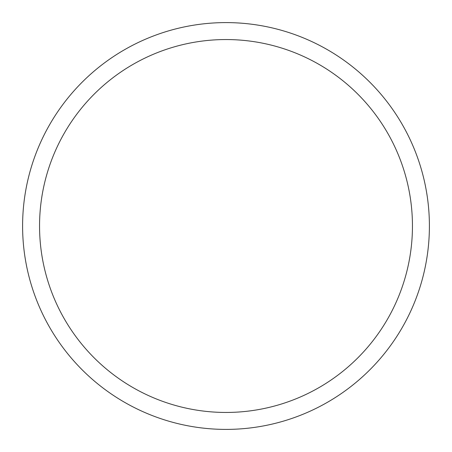 <?xml version="1.0" encoding="UTF-8"?>
<svg xmlns="http://www.w3.org/2000/svg" width="452" height="452" viewBox="0 0 452 452"><rect width="100%" height="100%" fill="white"/><g stroke="black" fill="none" stroke-linecap="round" stroke-linejoin="round"><path stroke-width="0.68" d="M226 429.4A203.4 203.4 0 0 1 49.85 124.3A203.4 203.4 0 0 1 402.15 124.3A203.4 203.4 0 0 1 226 429.4M226 412.45A186.45 186.45 0 0 0 387.471 132.775A186.45 186.45 0 0 0 64.529 132.775A186.45 186.45 0 0 0 226 412.45"/></g></svg>

